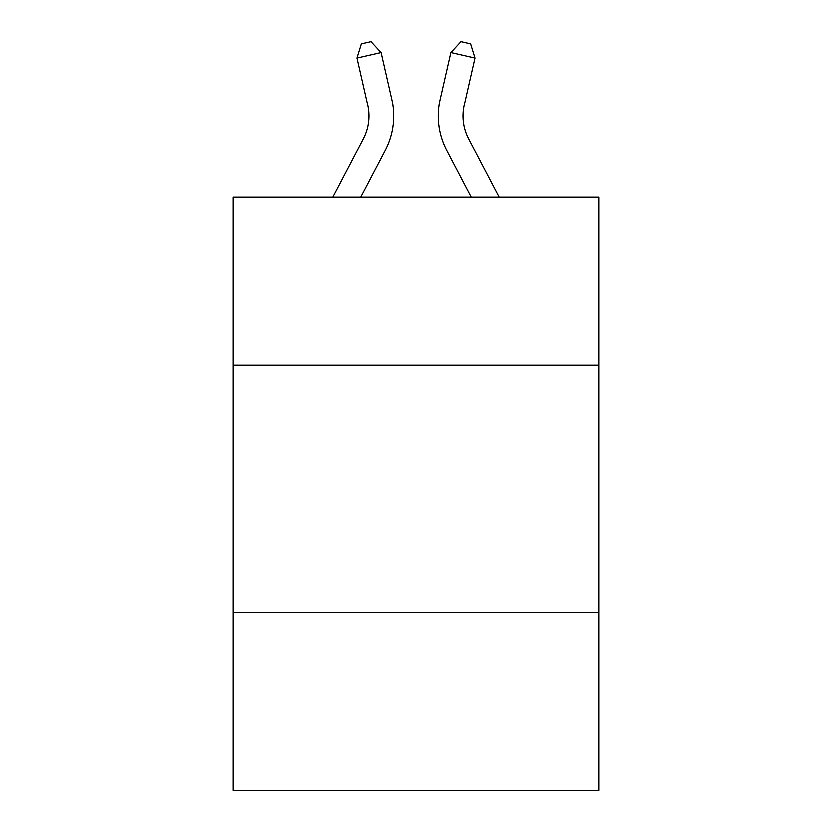 <?xml version="1.0" encoding="UTF-8"?>
<svg xmlns="http://www.w3.org/2000/svg" width="832" height="832" viewBox="0 0 832 832"><rect width="100%" height="100%" fill="white"/><g stroke="black" fill="none" stroke-linecap="round" stroke-linejoin="round"><path stroke-width="1.25" d="M598.915 365.248L598.915 197.163L233.085 197.163L233.085 365.248L598.915 365.248L598.915 790.4L233.085 790.4L233.085 365.248M598.915 612.425L233.085 612.425M332.935 197.163L363.386 139.027A49.442 49.442 -23.5 0 0 367.796 105.102L357.063 57.98L361.431 43.794L371.072 41.6L381.16 52.489L391.903 99.611A74.152 74.152 146.6 0 1 385.289 150.498L360.838 197.163L385.289 150.498M499.065 197.163L468.614 139.027A49.442 49.442 23.5 0 1 464.204 105.102L474.937 57.98L450.84 52.489L440.097 99.611A74.152 74.152 -146.5 0 0 446.711 150.498L471.162 197.163L446.711 150.498M363.386 139.027A49.442 49.442 -33.4 0 0 367.796 105.102A49.442 49.442 -33.4 0 1 363.386 139.027A49.442 49.442 -33.4 0 0 367.796 105.102A49.442 49.442 -33.4 0 1 363.386 139.027A49.442 49.442 -33.4 0 0 367.796 105.102A49.442 49.442 -33.4 0 1 363.386 139.027A49.442 49.442 -33.4 0 0 367.796 105.102A49.442 49.442 -33.4 0 1 363.386 139.027A49.442 49.442 -33.4 0 0 367.796 105.102A49.442 49.442 -33.4 0 1 363.386 139.027A49.442 49.442 -33.4 0 0 367.796 105.102A49.442 49.442 -33.4 0 1 363.386 139.027A49.442 49.442 -33.4 0 0 367.796 105.102A49.442 49.442 -33.4 0 1 363.386 139.027A49.442 49.442 -33.4 0 0 367.796 105.102A49.442 49.442 -33.4 0 1 363.386 139.027A49.442 49.442 -33.4 0 0 367.796 105.102A49.442 49.442 -33.4 0 1 363.386 139.027A49.442 49.442 -33.4 0 0 367.796 105.102A49.442 49.442 -33.4 0 1 363.386 139.027A49.442 49.442 -33.4 0 0 367.796 105.102A49.442 49.442 -33.4 0 1 363.386 139.027A49.442 49.442 -33.4 0 0 367.796 105.102A49.442 49.442 -33.4 0 1 363.386 139.027A49.442 49.442 -33.4 0 0 367.796 105.102A49.442 49.442 -33.4 0 1 363.386 139.027A49.442 49.442 -33.4 0 0 367.796 105.102A49.442 49.442 -33.4 0 1 363.386 139.027A49.442 49.442 -33.4 0 0 367.796 105.102A49.442 49.442 -33.4 0 1 363.386 139.027A49.442 49.442 -33.4 0 0 367.796 105.102M357.063 57.98L381.16 52.489L391.903 99.611M468.614 139.027A49.442 49.442 33.5 0 1 464.204 105.102A49.442 49.442 33.5 0 0 468.614 139.027A49.442 49.442 33.5 0 1 464.204 105.102A49.442 49.442 33.5 0 0 468.614 139.027A49.442 49.442 33.5 0 1 464.204 105.102A49.442 49.442 33.5 0 0 468.614 139.027A49.442 49.442 33.5 0 1 464.204 105.102A49.442 49.442 33.5 0 0 468.614 139.027A49.442 49.442 33.5 0 1 464.204 105.102A49.442 49.442 33.5 0 0 468.614 139.027A49.442 49.442 33.5 0 1 464.204 105.102A49.442 49.442 33.5 0 0 468.614 139.027A49.442 49.442 33.5 0 1 464.204 105.102A49.442 49.442 33.5 0 0 468.614 139.027A49.442 49.442 33.5 0 1 464.204 105.102A49.442 49.442 33.5 0 0 468.614 139.027A49.442 49.442 33.5 0 1 464.204 105.102A49.442 49.442 33.5 0 0 468.614 139.027A49.442 49.442 33.5 0 1 464.204 105.102A49.442 49.442 33.5 0 0 468.614 139.027A49.442 49.442 33.5 0 1 464.204 105.102A49.442 49.442 33.5 0 0 468.614 139.027A49.442 49.442 33.5 0 1 464.204 105.102A49.442 49.442 33.5 0 0 468.614 139.027A49.442 49.442 33.5 0 1 464.204 105.102A49.442 49.442 33.5 0 0 468.614 139.027A49.442 49.442 33.5 0 1 464.204 105.102A49.442 49.442 33.5 0 0 468.614 139.027A49.442 49.442 33.5 0 1 464.204 105.102A49.442 49.442 33.5 0 0 468.614 139.027A49.442 49.442 33.5 0 1 464.204 105.102M474.937 57.98L470.569 43.794L460.928 41.6L450.84 52.489L440.097 99.611"/></g></svg>

